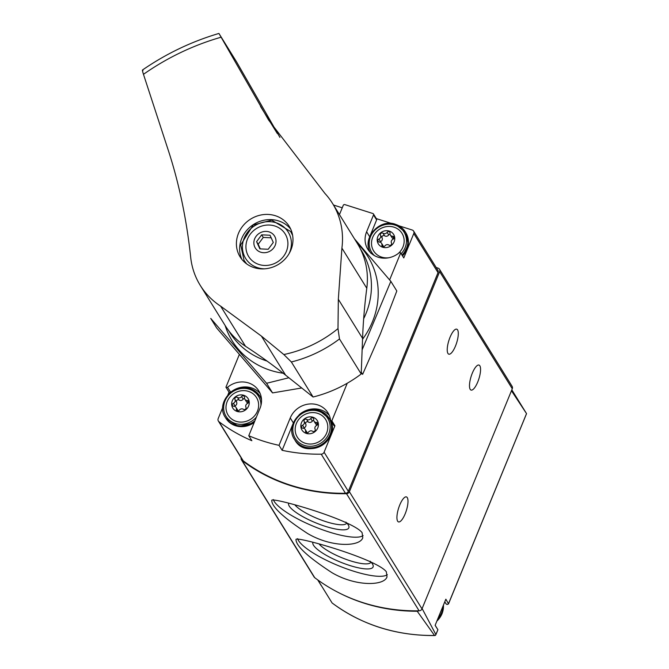 <?xml version="1.0" encoding="UTF-8"?>
<svg xmlns="http://www.w3.org/2000/svg" width="669" height="669" viewBox="0 0 669 669"><rect width="100%" height="100%" fill="white"/><g stroke="black" fill="none" stroke-linecap="round" stroke-linejoin="round"><path stroke-width="1" d="M362.105 532.649C352.086 519.562 270.067 496.348 271.756 500.471C271.831 506.935 283.798 517.957 307.64 533.536C331.665 547.71 359.964 546.774 362.765 537.801L362.105 532.649M241.183 457.847A2.977 2.743 -31.8 0 0 241.484 459.871L314.096 576.979A2.977 2.743 -31.8 0 0 314.714 577.665A178.849 164.398 -31.8 0 0 419.12 610.814A2.977 2.743 -31.8 0 0 421.997 608.865L512.27 388.756A2.977 2.743 -31.8 0 0 512.103 386.322L439.483 269.214A2.977 2.743 -31.8 0 0 438.053 268.11L436.188 267.516M241.484 459.871A2.977 2.743 -31.8 0 0 242.103 460.556A178.849 164.398 -31.8 0 0 346.509 493.697A2.977 2.743 -31.8 0 0 349.385 491.748L439.658 271.639A2.977 2.743 -31.8 0 0 439.483 269.214M386.348 571.752C376.329 558.674 294.31 535.451 295.999 539.574C296.083 546.038 308.041 557.06 331.891 572.639C355.908 586.813 384.207 585.877 387.008 576.904L386.348 571.752M445.671 603.212A2.383 2.191 -31.8 0 0 447.185 604.467L448.489 603.956M511.818 389.843L526.528 413.609L511.451 390.738M526.528 413.609L448.489 603.764L445.855 599.19L435.126 625.339L437.911 629.755L435.427 635.399L434.524 635.466L417.23 611.249A5.962 5.477 -31.8 0 0 418.702 610.822M422.122 608.556L435.862 634.547L435.427 635.399L434.524 635.466A177.578 163.236 148.2 0 1 332.083 602.945L317.892 580.015M339.175 592.918A178.23 163.83 -31.8 0 0 417.23 611.249M397.637 521.176A13.112 4.056 -72.4 0 1 399.142 506.575A13.112 4.056 -72.4 0 1 406.426 496.908A13.112 4.056 -72.4 0 1 406.326 510.639A13.112 4.056 -72.4 0 1 398.49 521.912A13.112 4.056 -72.4 0 1 397.637 521.176M470.198 389.35A13.112 4.056 -72.4 0 1 471.704 374.74A13.112 4.056 -72.4 0 1 478.996 365.073A13.112 4.056 -72.4 0 1 478.895 378.805A13.112 4.056 -72.4 0 1 471.06 390.077A13.112 4.056 -72.4 0 1 470.198 389.35M447.937 353.433A13.112 4.056 -72.4 0 1 449.443 338.832A13.112 4.056 -72.4 0 1 456.726 329.165A13.112 4.056 -72.4 0 1 456.626 342.896A13.112 4.056 -72.4 0 1 448.79 354.169A13.112 4.056 -72.4 0 1 447.937 353.433M273.295 499.559A49.18 11.983 -157.7 0 0 315.676 527.189A49.18 11.983 -157.7 0 0 363.116 535.576M288.682 503.113A32.522 7.919 -157.7 0 0 319.473 524.295A32.522 7.919 -157.7 0 0 348.624 525.608A32.522 7.919 -157.7 0 0 348.223 524.856A32.522 7.919 -157.7 0 0 345.856 522.079M297.546 538.662A49.18 11.983 -157.7 0 0 339.919 566.292A49.18 11.983 -157.7 0 0 387.359 574.679M312.933 542.216A32.522 7.919 -157.7 0 0 343.724 563.398A32.522 7.919 -157.7 0 0 372.876 564.711A32.522 7.919 -157.7 0 0 372.474 563.959A32.522 7.919 -157.7 0 0 370.099 561.182M295.071 505.128A28.734 6.999 -157.7 0 0 323.587 520.883A28.734 6.999 -157.7 0 0 346.743 522.974M319.314 544.231A28.734 6.999 -157.7 0 0 347.838 559.986A28.734 6.999 -157.7 0 0 370.986 562.077M389.626 279.91L400.681 252.941A1.196 1.095 -31.8 0 0 399.042 252.874A21.458 19.727 -31.8 0 1 367.825 249.269A21.458 19.727 -31.8 0 1 366.612 231.783L373.519 214.933A1.196 1.095 -31.8 0 0 372.884 213.52L344.786 204.597A1.196 1.095 -31.8 0 0 343.264 205.324L339.459 214.598M239.301 354.578L225.93 387.184L229.024 392.168L227.92 394.852M222.718 407.53L218.178 418.602A2.977 2.743 -31.8 0 0 218.98 421.721A177.059 162.759 -31.8 0 0 251.862 440.712L248.768 435.72A177.059 162.759 -31.8 0 0 279.032 445.328L282.126 450.312A177.059 162.759 -31.8 0 0 321.212 454.176A2.977 2.743 -31.8 0 0 324.089 452.219L334.926 425.793L331.832 420.801L347.244 383.245M218.353 421.027L242.596 460.13A2.977 2.743 -31.8 0 0 243.223 460.824A177.059 162.759 -31.8 0 0 345.455 493.279A2.977 2.743 -31.8 0 0 348.332 491.322L438.028 272.634A2.977 2.743 -31.8 0 0 437.861 270.209L413.609 231.106A2.977 2.743 -31.8 0 0 412.179 230.002L398.933 225.796M400.681 252.941L403.775 257.933L413.785 233.531A2.977 2.743 -31.8 0 0 413.609 231.106M391.716 223.505L376.346 218.621M342.244 207.8L333.522 205.032M334.926 425.793A1.196 1.095 -31.8 0 1 333.756 425.325L330.662 420.333A1.196 1.095 -31.8 0 1 330.519 419.94A21.458 19.727 -31.8 0 0 327.952 412.815A21.458 19.727 -31.8 0 0 308.325 404.101A21.458 19.727 -31.8 0 0 290.254 417.949L279.032 445.328M330.662 420.333A1.196 1.095 -31.8 0 0 331.832 420.801M225.93 387.184A1.196 1.095 -31.8 0 0 227.569 387.259A21.458 19.727 -31.8 0 1 258.786 390.855A21.458 19.727 -31.8 0 1 259.998 408.341L248.768 435.72M229.024 392.168A1.196 1.095 -31.8 0 0 230.663 392.243L227.569 387.259M260.132 393.481A21.458 19.727 -31.8 0 0 230.663 392.243M282.126 450.312L292.754 424.389M329.299 415.432A21.458 19.727 -31.8 0 0 299.068 414.855M370.409 235.045L376.614 219.917A1.196 1.095 -31.8 0 0 376.547 218.947L373.453 213.963M368.385 241.534A21.458 19.727 -31.8 0 0 369.572 251.636M389.291 231.081A8.998 8.279 148.2 0 1 391.39 245.439A8.998 8.279 148.2 0 1 377.257 240.957A8.998 8.279 148.2 0 1 389.291 231.081M380.485 235.262A2.919 2.684 148.2 0 1 378.922 239.076A1.673 1.53 148.2 0 0 379.356 242.061A2.919 2.684 148.2 0 1 381.907 245.03A1.673 1.53 148.2 0 0 384.851 245.966A2.919 2.684 148.2 0 1 388.973 245.113A1.673 1.53 148.2 0 0 391.482 243.056A2.919 2.684 148.2 0 1 393.046 239.243A1.673 1.53 148.2 0 0 392.603 236.257A2.919 2.684 148.2 0 1 390.052 233.289A1.673 1.53 148.2 0 0 387.108 232.352A2.919 2.684 148.2 0 1 382.994 233.205A1.673 1.53 148.2 0 0 380.485 235.262L382.091 237.855A2.919 2.684 -31.8 0 1 380.527 241.668A1.673 1.53 -31.8 0 0 379.9 242.128M389.007 257.716A16.692 15.345 148.2 0 1 373.511 250.716A16.692 15.345 148.2 0 1 374.757 233.707C377.634 229.91 381.414 227.569 386.088 226.682A16.692 15.345 148.2 0 1 393.982 227.176A16.692 15.345 148.2 0 1 398.097 253.61M312.941 417.247A8.998 8.279 148.2 0 1 315.04 431.605A8.998 8.279 148.2 0 1 300.908 427.123A8.998 8.279 148.2 0 1 312.941 417.247M304.127 421.428A2.919 2.684 148.2 0 1 302.564 425.241A1.673 1.53 148.2 0 0 303.007 428.235A2.919 2.684 148.2 0 1 305.557 431.196A1.673 1.53 148.2 0 0 308.501 432.132A2.919 2.684 148.2 0 1 312.615 431.288A1.673 1.53 148.2 0 0 315.124 429.23A2.919 2.684 148.2 0 1 316.688 425.417A1.673 1.53 148.2 0 0 316.253 422.423A2.919 2.684 148.2 0 1 313.702 419.455A1.673 1.53 148.2 0 0 310.759 418.518A2.919 2.684 148.2 0 1 306.636 419.371A1.673 1.53 148.2 0 0 304.127 421.428L305.741 424.021A2.919 2.684 -31.8 0 1 304.178 427.834A1.673 1.53 -31.8 0 0 303.55 428.294M317.624 413.342A16.692 15.345 148.2 0 1 326.037 434.382A16.692 15.345 148.2 0 1 302.856 442.259A16.692 15.345 148.2 0 1 298.407 419.873C301.284 416.085 305.056 413.743 309.73 412.848A16.692 15.345 148.2 0 1 317.624 413.342M243.775 395.287A8.998 8.279 148.2 0 1 245.874 409.654A8.998 8.279 148.2 0 1 231.742 405.163A8.998 8.279 148.2 0 1 243.775 395.287M234.97 399.468A2.919 2.684 148.2 0 1 233.406 403.282A1.673 1.53 148.2 0 0 233.841 406.275A2.919 2.684 148.2 0 1 236.391 409.236A1.673 1.53 148.2 0 0 239.335 410.172A2.919 2.684 148.2 0 1 243.457 409.328A1.673 1.53 148.2 0 0 245.958 407.27A2.919 2.684 148.2 0 1 247.522 403.457A1.673 1.53 148.2 0 0 247.087 400.463A2.919 2.684 148.2 0 1 244.536 397.503A1.673 1.53 148.2 0 0 241.593 396.566A2.919 2.684 148.2 0 1 237.47 397.411A1.673 1.53 148.2 0 0 234.97 399.468L236.575 402.061A2.919 2.684 -31.8 0 1 235.011 405.874A1.673 1.53 -31.8 0 0 234.384 406.334M248.467 391.382A16.692 15.345 148.2 0 1 256.871 412.43A16.692 15.345 148.2 0 1 233.69 420.308A16.692 15.345 148.2 0 1 229.241 397.913C232.118 394.125 235.889 391.783 240.572 390.897A16.692 15.345 148.2 0 1 248.467 391.382M390.06 234.192A1.673 1.53 -31.8 0 0 388.714 234.944A2.919 2.684 -31.8 0 1 384.6 235.797A1.673 1.53 -31.8 0 0 382.091 237.855M390.395 235.045L392.001 237.637A2.919 2.684 -31.8 0 0 393.665 238.783M383.504 246.719A2.919 2.684 -31.8 0 0 383.178 245.874L381.573 243.273M244.545 398.398A1.673 1.53 -31.8 0 0 243.198 399.159A2.919 2.684 -31.8 0 1 239.084 400.003A1.673 1.53 -31.8 0 0 236.575 402.061M244.879 399.251L246.485 401.843A2.919 2.684 -31.8 0 0 248.149 402.997M237.988 410.933A2.919 2.684 -31.8 0 0 237.662 410.08L236.048 407.488M313.711 420.358A1.673 1.53 -31.8 0 0 312.364 421.119A2.919 2.684 -31.8 0 1 308.25 421.963A1.673 1.53 -31.8 0 0 305.741 424.021M314.045 421.211L315.651 423.803A2.919 2.684 -31.8 0 0 317.315 424.957M307.155 432.885A2.919 2.684 -31.8 0 0 306.82 432.04L305.215 429.448M279.926 137.388L236.659 62.033L219.298 34.035L268.637 120.094L324.917 193.425A77.796 71.516 148.2 0 1 332.526 203.426A77.796 71.516 148.2 0 1 341.909 248.124L338.33 299.286L337.996 328.621L339.484 338.957L361.21 374.004L362.565 338.372A596.171 548.011 -31.8 0 1 366.788 288.247A77.796 71.516 -31.8 0 0 357.405 243.549A79.887 73.431 -31.8 0 1 372.474 321.705A79.887 73.431 -31.8 0 1 362.531 339.292M361.21 374.004A123.405 113.437 148.2 0 1 313.092 397.018L285.63 375.175A596.171 548.011 -31.8 0 0 245.498 346.266A77.796 71.516 -31.8 0 1 225.16 325.544A79.887 73.431 -31.8 0 0 283.163 373.227M142.974 70.546C142.104 69.292 142.263 70.554 143.467 74.326L168.354 150.492C179.192 183.799 186.651 219.507 190.724 257.615A77.796 71.516 148.2 0 0 200.282 285.42A77.796 71.516 148.2 0 0 220.619 306.143L261.395 336.089L283.823 354.537L291.358 361.971L313.092 397.018M282.009 261.88A28.918 26.576 -31.8 0 0 289.267 226.415A28.918 26.576 -31.8 0 0 253.685 217.425A28.918 26.576 -31.8 0 0 240.112 256.888A28.918 26.576 -31.8 0 0 275.695 265.886A28.918 26.576 -31.8 0 0 282.009 261.88M283.823 354.537A117.2 107.734 -31.8 0 0 337.996 328.621M142.464 70.019C166.079 53.729 191.56 41.537 218.914 33.45L219.298 34.035M267.023 361.059A77.504 71.24 148.2 0 1 229.743 332.376L228.714 330.703M360.449 249.027L361.486 250.691A77.504 71.24 148.2 0 1 363.677 318.687M241.885 259.388A28.918 26.576 148.2 0 1 253.902 224.257A28.918 26.576 148.2 0 1 290.714 229.116M269.247 251.544A11.331 10.411 148.2 0 1 253.944 241.534A11.331 10.411 148.2 0 1 271.622 233.08A11.331 10.411 148.2 0 1 269.247 251.544M270.017 235.237L261.663 234.844L256.587 241.66L259.856 248.868L268.21 249.261L273.295 242.446L270.017 235.237M275.084 263.235A21.458 19.727 148.2 0 1 246.083 244.269A21.458 19.727 148.2 0 1 279.583 228.246A21.458 19.727 148.2 0 1 275.084 263.235M271.188 237.813L263.268 237.436L261.663 234.844M263.268 237.436L258.192 244.252L256.587 241.66M258.192 244.252L260.3 248.893M362.13 349.812L390.838 281.348L396.817 290.982L380.402 333.789L362.615 374.372L361.277 372.223M301.727 387.978L272.567 392.912L216.714 328.053L210.743 318.419L266.588 383.278L288.874 377.759M390.838 281.348L354.486 238.841M266.588 383.278L272.567 392.912M346.509 493.697L419.12 610.814M242.103 460.556L314.714 577.665M439.658 271.639L512.27 388.756M349.385 491.748L421.997 608.865M442.962 606.248A20.271 18.632 148.2 0 1 441.515 612.913A20.271 18.632 148.2 0 1 437.794 618.85M443.422 605.127A20.271 18.632 148.2 0 1 442.008 613.707A20.271 18.632 148.2 0 1 436.865 621.1M218.98 421.721L243.223 460.824M321.212 454.176L345.455 493.279M324.089 452.219L348.332 491.322M413.785 233.531L438.028 272.634M293.306 422.858L290.254 417.949M376.614 219.917L373.519 214.933M369.656 236.692L366.612 231.783M374.414 255.583A19.075 17.536 148.2 0 1 372.374 233.238A19.075 17.536 148.2 0 1 394.861 225.035A19.075 17.536 148.2 0 1 401.166 253.727M395.546 224.366A20.271 18.632 148.2 0 1 405.314 231.867A20.271 18.632 148.2 0 1 402.019 255.098M370.86 253.233C360.967 239.285 379.047 218.019 395.463 224.299L405.807 232.67A20.271 18.632 148.2 0 1 402.512 255.893M318.503 411.201A19.075 17.536 148.2 0 1 322.951 441.632A19.075 17.536 148.2 0 1 292.997 432.124A19.075 17.536 148.2 0 1 318.503 411.201M319.188 410.532A20.271 18.632 148.2 0 1 328.956 418.041A20.271 18.632 148.2 0 1 321.546 444.551A20.271 18.632 148.2 0 1 294.502 439.399L294.996 440.194A20.271 18.632 148.2 0 0 322.048 445.353A20.271 18.632 148.2 0 0 329.457 418.836C343.264 438.688 306.645 461.401 294.996 440.194M256.411 417.096A19.075 17.536 148.2 0 1 231.7 421.871A19.075 17.536 148.2 0 1 225.905 399.025A19.075 17.536 148.2 0 1 249.336 389.241A19.075 17.536 148.2 0 1 260.977 405.322M250.03 388.572A20.271 18.632 148.2 0 1 259.798 396.081A20.271 18.632 148.2 0 1 261.52 399.794M254.897 420.784A20.271 18.632 148.2 0 1 225.336 417.439L225.838 418.242A20.271 18.632 148.2 0 0 254.187 422.524M260.291 396.876A20.271 18.632 148.2 0 1 261.487 399.176L259.798 396.081L249.947 388.505C233.523 382.233 215.451 403.499 225.336 417.439M380.527 241.668L378.922 239.076M384.6 235.797L382.994 233.205M388.714 234.944L387.108 232.352M393.932 238.39L392.603 236.257M382.919 246.652L381.907 245.03M235.011 405.874L233.406 403.282M239.084 400.003L237.47 397.411M243.198 399.159L241.593 396.566M248.408 402.596L247.087 400.463M237.395 410.858L236.391 409.236M304.178 427.834L302.564 425.241M308.25 421.963L306.636 419.371M312.364 421.119L310.759 418.518M317.574 424.556L316.253 422.423M306.561 432.818L305.557 431.196M261.395 336.089L285.63 375.175M338.33 299.286L362.565 338.372M221.004 37.238A239.962 220.578 -31.8 0 0 143.467 74.326M341.909 248.124L366.788 288.247M260.5 106.421L277.292 133.499M220.619 306.143L245.498 346.266M339.484 338.957A123.405 113.437 148.2 0 1 291.358 361.971M264.531 268.838A25.037 23.014 148.2 0 1 242.964 242.061A25.037 23.014 148.2 0 1 274.716 222.376A25.037 23.014 148.2 0 1 289.108 253.601M448.506 603.923L526.536 413.668M321.363 585.785L317.7 579.872M435.862 634.747L437.911 629.755M434.775 635.55C396.031 635.767 361.812 624.921 332.108 602.986M444.776 601.824L445.83 603.53M435.151 625.281L437.894 629.696M436.782 621.309L442.033 613.816L443.438 605.085M405.807 232.67L408.257 244.57L402.562 255.968M329.457 418.836L319.113 410.465C302.689 404.185 284.618 425.459 294.502 439.399M254.111 422.691L238.524 426.488L225.838 418.242M332.526 203.426L357.405 243.549M200.282 285.42L225.16 325.544M292.637 235.421L290.681 231.533L271.765 220.176L253.217 224.976L240.706 244.879L244.06 260.425L246.677 263.912"/></g></svg>
